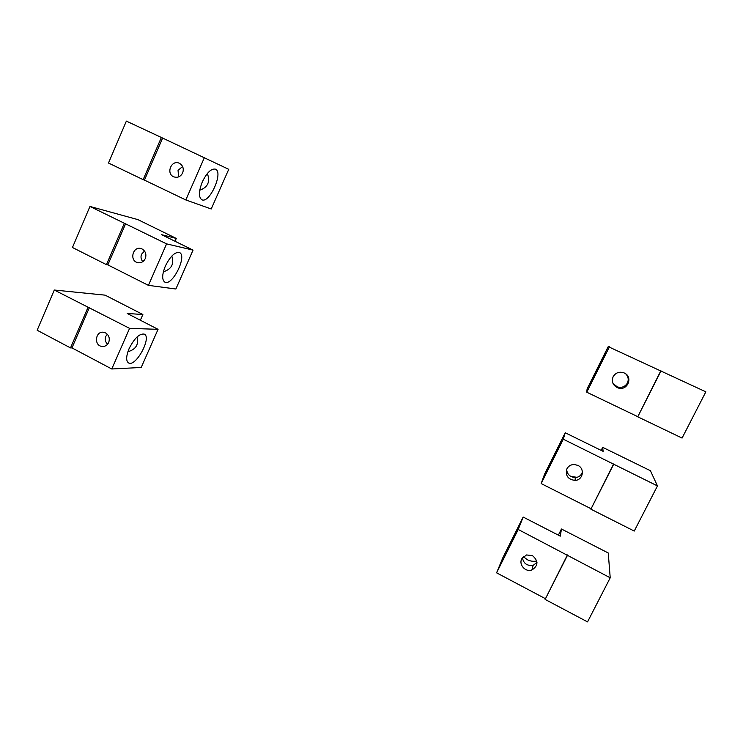 <?xml version="1.0" encoding="UTF-8"?>
<svg xmlns="http://www.w3.org/2000/svg" width="743" height="743" viewBox="0 0 743 743"><rect width="100%" height="100%" fill="white"/><g stroke="black" fill="none" stroke-linecap="round" stroke-linejoin="round"><path stroke-width="1.11" d="M603.121 451.354L602.694 447.332L650.413 470.709L657.462 485.922L563.296 439.206L565.228 432.76L603.121 451.354M601.152 450.388L602.694 447.332M613.644 464.338L590.889 509.178L634.243 531.069L657.462 485.922M590.889 509.178L613.569 463.957M566.937 468.796C565.172 475.539 567.856 479.411 574.998 480.405C582.976 480.331 585.205 468.601 577.84 465.369L574.07 464.477C570.838 464.607 568.46 466.037 566.937 468.796M590.889 508.658L541.155 483.563L563.296 439.206M552.978 459.118L545.65 473.226L561.689 440.943L552.978 459.118M541.155 483.563L544.563 474.155L565.228 432.76M577.023 477.303L570.93 476.477M582.419 471.898L581.843 473.495C580.422 476.022 578.258 477.368 575.351 477.526C570.039 477.127 567.141 474.424 566.649 469.437M661.038 370.906L637.745 416.814L682.074 438.073L705.85 391.84L608.22 346.628L587.1 388.933L586.766 392.211L609.436 346.814M637.745 416.814L660.815 370.813M613.133 376.71C611.313 381.8 612.929 385.533 617.972 387.892C627.371 391.468 633.556 376.915 624.278 373.005L623.869 372.819C619.216 371.389 615.631 372.689 613.133 376.71M637.596 416.582L586.766 392.211M597.939 369.067L589.673 384.985L606.019 352.21L597.939 369.067M625.81 373.933C628.318 376.627 628.857 379.654 627.426 383.026C625.095 386.75 621.752 388.06 617.396 386.936L613.021 383.499M560.296 536.14L561.457 529.007L608.248 552.987L610.217 577.794L518.224 529.48L523.156 517.044L560.296 536.14M558.365 535.146L561.457 529.007M567.336 555.597L545.111 599.415L587.537 621.891L610.217 577.794M545.111 599.415L567.42 554.937M521.8 558.764C518.484 564.634 525.496 572.472 531.886 570.002C538.359 565.748 538.545 560.946 532.462 555.606L526.462 554.947L521.8 558.764M545.26 598.607L496.584 572.825L518.224 529.48M509.029 547.154L518.419 527.576L509.029 547.154M496.584 572.825L502.927 557.566L523.156 517.044M536.752 561.002C533.474 561.671 530.316 561.225 527.261 559.674L523.351 556.693M536.975 562.47L533.112 565.386C527.084 566.045 523.518 563.5 522.422 557.742M142.87 314.512L127.211 313.472L158.055 329.335L129.579 328.36L54.304 290.03L105.088 295.147L142.87 314.512L140.362 320.233M54.304 290.03L37.15 330.236L70.511 347.91L87.971 307.463M89.392 307.565L71.969 347.9L70.511 347.91M108.692 342.458C110.038 338.362 109.007 335.186 105.59 332.92L103.825 332.316C95.513 330.505 93.469 345.449 101.884 346.433C104.939 346.73 107.206 345.402 108.692 342.458M129.579 328.36L111.775 368.983L71.969 347.9M129.096 348.643C134.372 338.269 139.415 333.421 144.226 334.109C152.111 337.173 135.876 367.256 128.613 362.974C125.873 361.014 126.041 356.241 129.096 348.643M158.055 329.335L141.207 367.469L111.775 368.983M129.31 351.355L128.195 350.891M107.54 344.297C105.339 341.966 104.735 339.337 105.72 336.43L107.326 334.239M127.907 351.727C135.885 349.405 138.922 344.501 137 337.016M126.366 121.109L108.487 163.023L143.158 179.648L161.37 137.464L126.366 121.109M204.39 157.581L185.824 199.96L211.216 208.978L228.742 169.311L161.37 137.464M162.615 138.059L144.448 180.112L143.158 179.648M182.648 172.933C184.05 168.68 182.982 165.466 179.434 163.311L179.332 163.265C171.447 159.336 165.615 173.732 173.816 176.843C177.633 178.032 180.577 176.732 182.648 172.933M185.824 199.96L144.448 180.112M202.347 181.849C206.916 172.552 211.3 168.317 215.489 169.163C223.708 172.283 209.387 204.093 201.771 199.718C198.492 197.164 198.687 191.211 202.347 181.849M178.571 176.918L178.051 170.351L182.602 166.525M199.756 190.236C207.873 187.301 210.408 181.729 207.353 173.509M176.277 238.429L161.63 234.695L193.05 250.112L166.59 243.871L89.959 206.452L137.827 219.594L176.277 238.429L175.023 241.271M89.959 206.452L72.452 247.493L106.453 264.657L124.285 223.355M125.623 223.699L107.828 264.88L106.453 264.657M145.275 258.592C146.659 254.412 145.6 251.218 142.127 249.007L141.17 248.626C132.988 245.784 129.096 260.561 137.483 262.585C140.929 263.273 143.529 261.935 145.275 258.592M166.59 243.871L148.414 285.358L107.828 264.88M165.345 266.115C170.258 256.279 174.967 251.756 179.472 252.536C187.552 255.648 172.302 286.454 164.835 282.117C161.825 279.879 161.993 274.538 165.345 266.115M193.05 250.112L175.868 289.008L148.414 285.358M142.767 261.675C140.984 259.381 140.566 256.902 141.514 254.245L144.532 251.06M163.367 271.808C171.531 269.217 174.345 263.96 171.809 256.047M575.351 477.535L574.998 480.405M617.396 386.936L617.972 387.892M533.112 565.386L531.886 570.002M103.806 346.433L101.884 346.433M138.672 262.799L137.483 262.585"/></g></svg>
